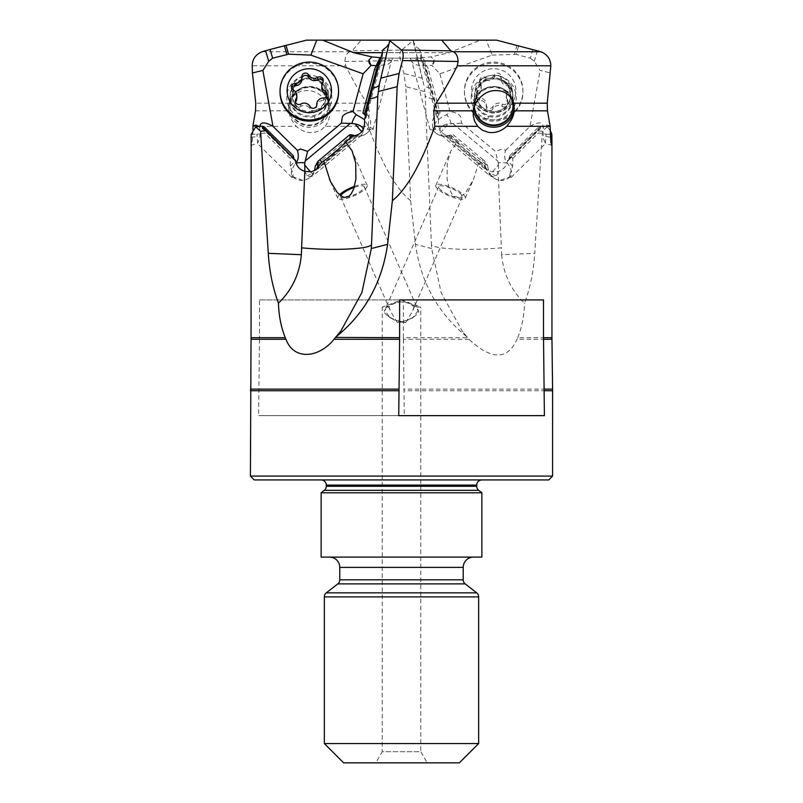 <?xml version="1.0" encoding="UTF-8"?>
<svg xmlns="http://www.w3.org/2000/svg" width="803" height="803" viewBox="0 0 803 803"><rect width="100%" height="100%" fill="white"/><g stroke="black" fill="none" stroke-linecap="round" stroke-linejoin="round"><path stroke-width="0.6" stroke-dasharray="4.01 3.01" d="M496.505 40.15L486.257 40.15L492.119 55.106L439.893 73.806L431.763 65.304C421.053 66.498 414.408 65.314 411.839 61.771C411.698 60.145 413.435 59.392 417.038 59.512L421.886 61.61L420.36 58.157L423.121 58.157L379.879 58.157M420.36 58.157L380.773 58.157L382.118 58.137L383.061 49.645M421.886 61.61L426.513 71.387L428.27 68.887L423.121 58.157M380.893 57.696L388.622 58.157M262.069 51.763L349.827 51.763L352.186 50.84L401.48 50.017L413.374 40.592L423.532 83.903C423.703 85.911 425.961 87.296 430.298 88.069L419.939 49.645L420.882 58.137L423.241 58.147M420.882 58.137L436.782 117.368L438.458 119.587L430.298 88.069M391.161 40.15L480.335 40.15L449.329 52.667L431.01 56.923L414.378 58.157M413.374 40.592L413.314 41.756L416.436 46.975L419.939 49.645M315.177 119.105A22.504 22.283 -0 0 0 331.027 91.773A22.504 22.283 -0 0 0 303.434 76.074A22.504 22.283 -0 0 0 287.584 103.396A22.504 22.283 -0 0 0 315.177 119.105A32.15 1.164 75 0 1 314.334 116.415A19.292 19.101 -0 0 0 328.598 97.966A19.292 19.101 -0 0 0 304.277 79.527A19.292 19.101 -0 0 0 290.013 97.966A19.292 19.101 -0 0 0 314.334 116.415M293.296 155.742L290.184 158.402L290.325 166.241L293.316 174.723A12.858 1.265 134.6 0 0 291.77 177.252A12.858 1.265 134.6 0 0 291.82 177.383A12.858 1.265 134.6 0 0 292.402 177.282A12.858 1.265 134.6 0 0 293.215 176.78C290.104 174.793 290.887 170.256 295.564 163.17L295.916 162.678M290.184 158.402L264.609 132.957L256.85 134.201L257.612 143.225L251.319 145.263L252.333 140.796L252.955 130.056M259.801 126.432L259.821 138.076L257.612 143.225M365.506 115.843L366.218 117.368L364.542 119.587L368.547 126.984L367.152 129.303A12.858 1.726 -165 0 0 371.96 129.775A12.858 1.726 -165 0 0 373.024 129.393L391.121 61.951L387.739 64.531L376.216 65.726M391.161 61.771C391.292 60.145 389.565 59.392 385.962 59.512A12.858 7.378 -90 0 0 386.163 58.157M373.024 129.393A12.858 1.726 -165 0 0 373.034 129.323A12.858 1.726 -165 0 0 370.002 127.356C371.578 121.554 370.022 116.766 365.325 112.982L376.487 71.387L381.114 61.61L385.962 59.512M381.114 61.61L382.64 58.157M376.487 71.387L374.73 68.887M365.325 112.982L362.886 113.022M486.257 40.15L480.335 40.15M433.971 59.844A12.858 7.378 90 0 1 431.904 65.214L433.831 63.146L434.252 61.138L433.971 59.844L431.01 56.923M410.363 58.157L412.13 62.514L429.976 129.393A12.858 1.726 165 0 1 429.966 129.323A12.858 1.726 165 0 1 432.998 127.356C431.422 121.554 432.978 116.766 437.675 112.982L426.513 71.387M439.893 73.806L450.041 111.617L446.729 114.688C442.001 116.706 438.147 119.476 435.186 123.01L434.453 126.984L435.848 129.303A12.858 1.726 165 0 1 431.04 129.775A12.858 1.726 165 0 1 429.976 129.393M540.72 126.201L540.399 128.54L537.227 130.769L542.406 131.23L547.285 126.794L538.974 126.623L509.704 155.742L512.816 158.402L512.675 166.241L509.684 174.723A12.858 1.265 -134.6 0 1 511.23 177.252A12.858 1.265 -134.6 0 1 511.18 177.383A12.858 1.265 -134.6 0 1 510.598 177.282A12.858 1.265 -134.6 0 1 509.785 176.78C512.896 174.793 512.113 170.256 507.436 163.17C504.605 160.449 503.983 156.204 505.569 150.442L502.497 148.997L495.411 151.396L461.595 123.17L460.601 116.535C458.563 113.875 455.05 112.239 450.041 111.617M492.119 55.106L516.128 54.373L518.678 45.671M532.901 49.465L530.351 58.177L516.128 54.373M530.351 58.177L534.296 61.339L540.118 70.423L550.577 72.963M505.569 150.442L530.04 126.302L540.118 70.423M487.822 119.105A22.504 22.283 0 0 1 471.973 91.773A22.504 22.283 0 0 1 499.566 76.074A22.504 22.283 0 0 1 515.416 103.396A22.504 22.283 0 0 1 487.822 119.105A32.15 1.164 -75 0 0 488.666 116.415A19.292 19.101 0 0 1 474.402 97.966A19.292 19.101 0 0 1 498.723 79.527A19.292 19.101 0 0 1 512.987 97.966A19.292 19.101 0 0 1 488.666 116.415M512.816 158.402L538.391 132.957L546.15 134.201L545.388 143.225L551.681 145.263M530.04 126.302C538.693 121.434 543.099 121.865 543.26 127.587L543.179 138.076L545.388 143.225M507.436 163.17A12.858 4.888 179.2 0 0 502.688 162.658A12.858 4.888 179.2 0 0 498.221 162.818L495.411 151.396M435.848 129.303L433.219 129.855C435.547 133.519 438.86 135.607 443.166 136.098L441.218 134.864L439.753 130.116C440.044 127.004 442.774 124.937 447.944 123.903L461.595 123.17M431.04 129.775L433.249 129.905L432.998 127.356M440.134 132.646A9.646 0.863 -50.2 0 0 441.259 131.592A9.646 0.863 -50.2 0 0 447.944 123.903M498.221 162.818L498.442 164.675A9.646 0.863 129.8 0 1 491.115 173.187A9.646 0.863 129.8 0 1 488.927 174.873A9.646 0.863 129.8 0 1 489.639 173.257L488.515 170.668L446.89 135.938L443.166 136.098M437.675 112.982L440.114 113.022L428.27 68.887M436.782 117.368L440.114 113.022M438.458 119.587C437.806 129.885 441.901 135.346 450.734 135.968L457.449 142.051L450.935 150.803L447.291 163.099L447.1 179.119L449.449 189.267L451.918 194.035L454.086 196.273L458.413 197.418L460.691 196.705L465.64 192.63L473.519 179.36L479.23 160.831L482.784 163.792L484.851 167.506L488.023 170.296L491.888 171.832L498.171 171.42L501.383 247.816C470.227 250.958 431.783 249.05 431.422 244.343L425.178 95.637C425.63 96.892 428.28 97.956 433.118 98.829M485.243 166.181L486.909 170.126L479.07 164.173L480.716 162.557A16.712 1.777 40.4 0 0 485.243 166.181L484.972 162.698L487.692 165.9L485.052 161.313L483.125 159.717L480.716 162.557L451.336 138.036L449.68 139.632A14.143 1.506 -139.6 0 1 445.394 135.898L450.342 135.978M445.394 135.898L451.959 135.125M446.89 135.938L449.67 135.185M435.949 185.142A16.07 4.306 -156.4 0 0 435.818 185.373A16.07 4.306 -156.4 0 0 448.375 195.551A16.07 4.306 -156.4 0 0 465.148 198.461A16.07 4.306 -156.4 0 0 465.278 198.231A16.07 4.306 -156.4 0 0 452.711 188.053A16.07 4.306 -156.4 0 0 435.949 185.142M457.449 142.051C464.385 149.559 471.642 155.822 479.23 160.831M449.68 139.632L479.06 164.143A14.143 1.506 -139.6 0 0 486.849 170.035L482.784 163.792M512.675 166.241L507.526 160.309C506.723 165.91 503.601 169.614 498.171 171.42M489.639 173.257L491.105 175.466C493.574 178.447 496.746 180.053 500.65 180.263L509.835 176.831L509.684 174.723M487.702 166.181L488.515 170.668M537.227 130.769L507.526 160.309M542.406 131.23L534.728 253.326L501.624 254.692L501.383 247.816M501.624 254.692C503.401 274.004 511.039 290.144 524.55 303.132C530.201 287.966 533.593 271.364 534.728 253.326M551.952 337.682L517.764 337.682L517.042 339.288C507.536 360.186 491.516 360.186 468.972 339.288L462.147 331.017L441.108 292.543L431.663 248.539L431.422 244.343M468.972 339.288L403.387 339.288L403.367 337.682L467.537 337.682L462.147 331.017M517.764 337.682C521.93 327.202 524.188 315.679 524.55 303.132M466.603 336.577C437.996 313.27 420.933 282.536 415.432 244.363L410.634 200.73L405.836 86.684L424.857 91.582L425.178 95.637M403.367 337.682L403.367 299.91L259.489 299.91L259.479 339.288L251.038 339.288M251.048 142.221L251.319 145.263M252.875 126.312L296.367 126.312C301.547 131.23 307.649 133.248 314.676 132.354L320.788 130.116L325.315 126.312L368.186 126.312L369.32 110.824L366.991 103.185C359.915 92.566 352.808 80.099 345.681 65.786L252.202 65.786M410.634 200.73C396.321 189.257 382.168 164.454 368.186 126.312M259.489 299.91L403.367 299.91M403.387 339.288L404.27 415.643L258.596 415.643L404.27 415.643M259.479 339.288L258.596 415.643M389.676 41.826L379.468 83.903M389.917 40.15L388.833 43.964M550.105 126.161C547.385 124.365 545.096 124.836 543.26 127.587M550.125 134.221L546.15 134.201M547.285 126.794L550.045 130.056M538.974 126.623L538.391 132.957M509.704 155.742L509.202 158.04L540.881 126.533M508.399 160.379L509.202 158.04M399.633 299.91L543.511 299.91M398.73 415.643L544.404 415.643M552.594 476.089L250.406 476.089M548.74 479.943L254.26 479.943M481.87 479.943L321.13 479.943L481.87 479.943M481.87 492.801L321.13 492.801M481.87 557.101L321.13 557.101M473.509 557.101L329.491 557.101L473.509 557.101M459.366 762.85L343.634 762.85M375.784 762.85L427.216 762.85L375.784 762.85L382.208 751.718L420.792 751.718L427.216 762.85M324.342 743.558L478.658 743.558M405.766 322.535L412.3 311.524L414.007 307.097L420.792 307.097L420.792 751.718L382.208 751.718L382.208 307.097L386.384 307.097L384.978 310.771A12.858 3.443 -156.4 0 0 384.336 311.353A12.858 3.443 -156.4 0 0 387.468 315.599A12.858 3.443 -156.4 0 0 394.032 319.343A12.858 3.443 -156.4 0 0 402.664 322.234A12.858 3.443 -156.4 0 0 405.766 322.535L393.922 319.925L389.505 316.874L384.978 310.771M414.007 307.097C412.812 304.598 404.822 301.808 403.427 301.717L396.762 302.38C392.245 303.825 388.782 305.391 386.384 307.097M452.641 188.956A12.858 3.443 23.6 0 1 462.337 196.946A12.858 3.443 23.6 0 1 448.455 194.647A12.858 3.443 23.6 0 1 438.759 186.657A12.858 3.443 23.6 0 1 452.641 188.956M416.616 307.097L420.792 307.097L401.5 300.081L382.208 307.097L388.993 307.097C390.188 304.598 398.178 301.808 399.573 301.717L406.238 302.38C410.755 303.825 414.218 305.391 416.616 307.097L418.022 310.771A12.858 3.443 156.4 0 1 418.664 311.353A12.858 3.443 156.4 0 1 415.532 315.599A12.858 3.443 156.4 0 1 408.968 319.343A12.858 3.443 156.4 0 1 400.336 322.234A12.858 3.443 156.4 0 1 397.234 322.535L390.7 311.524L388.993 307.097M340.773 195.802A12.858 3.443 -23.6 0 0 340.663 196.946A12.858 3.443 -23.6 0 0 354.545 194.647A12.858 3.443 -23.6 0 0 364.241 186.657A12.858 3.443 -23.6 0 0 354.193 187.41M354.504 186.356A16.07 4.306 156.4 0 1 367.051 185.142A16.07 4.306 156.4 0 1 367.182 185.373A16.07 4.306 156.4 0 1 354.625 195.551A16.07 4.306 156.4 0 1 337.852 198.461A16.07 4.306 156.4 0 1 337.722 198.231A16.07 4.306 156.4 0 1 339.448 194.758M352.497 135.978L354.113 135.948A16.712 1.777 -40.4 0 1 351.664 138.036L353.32 139.632A14.143 1.506 139.6 0 0 357.606 135.898M316.804 168.931L317.315 168.439M370.002 127.356L369.781 129.855C367.453 133.519 364.14 135.607 359.834 136.098L355.127 135.737M290.325 166.241L295.474 160.309M356.11 135.938L314.485 170.668L311.895 175.466C309.426 178.447 306.254 180.053 302.35 180.263L293.165 176.831L293.316 174.723M294.601 160.379L293.978 158.833M264.026 126.623L264.609 132.957M251.148 134.352L256.85 134.201M258.978 126.503L259.74 127.587M255.535 110.824L288.859 110.824C289.09 115.722 291.589 120.882 296.367 126.312M288.859 110.824L289.421 103.185C292.182 95.808 297.02 91.683 303.935 90.829C313.1 89.404 320.939 93.519 327.453 103.185L329.752 110.824L369.32 110.824M325.315 126.312L328.276 121.404L329.732 115.823L329.752 110.824M290.013 106.538A19.292 19.101 180 0 0 314.334 124.977A19.292 19.101 -0 0 0 328.598 106.538A19.292 19.101 -0 0 0 304.277 88.099A19.292 19.101 180 0 0 290.013 106.538L290.013 97.966M401.48 50.017C399.633 51.783 399.322 55.297 400.556 60.556L403.879 73.454L405.836 86.684M349.827 51.763C346.745 53.189 345.109 56.431 344.909 61.48L345.681 65.786M306.495 40.15L361.23 40.15L352.186 50.84M413.123 40.15L361.23 40.15M424.857 91.582L424.496 88.872M311.895 175.466L309.767 176.921L306.856 175.696L304.839 171.42M310.661 171.912A9.646 0.863 -129.8 0 0 311.885 173.187A9.646 0.863 -129.8 0 0 314.073 174.873A9.646 0.863 -129.8 0 0 313.361 173.257M359.834 136.098L361.23 135.516L362.866 132.646A9.646 0.863 50.2 0 1 361.741 131.592M362.876 132.646L363.167 129.705M367.152 129.303L371.96 129.775M352.487 134.874L315.308 165.9M397.234 322.535L409.078 319.925L413.495 316.874L418.022 310.771M510.557 97.253A19.292 19.101 180 0 0 498.723 88.099A19.292 19.101 0 0 0 474.422 105.755M441.55 135.336L488.927 174.873A9.646 9.646 0 0 0 493.233 176.921L496.144 175.696C497.91 174.211 498.673 170.527 498.442 164.675M493.233 176.921L491.105 175.466M450.513 134.874L487.692 165.9M483.125 159.717L453.103 134.663M485.052 161.313L484.972 162.698M327.925 100.917A19.292 19.101 -0 0 0 290.013 105.896A19.292 19.101 -0 0 0 311.845 124.836A19.292 19.101 -0 0 0 327.925 100.917M327.925 91.964A19.292 19.101 180 0 1 311.845 115.883A19.292 19.101 180 0 1 290.013 96.952A19.292 19.101 180 0 1 327.925 91.964M292.854 100.094A17.044 16.873 180 0 1 307.067 78.975A17.044 16.873 180 0 1 326.349 95.698A17.044 16.873 180 0 1 292.854 100.094M280.046 92.154A29.259 28.968 180 0 1 337.551 84.606A29.259 28.968 180 0 1 338.565 92.154M326.921 95.587A3.603 3.563 180 0 1 323.438 100.315A6.544 6.484 -0 0 0 316.743 106.97A3.603 3.563 180 0 1 309.978 108.776A6.544 6.484 -0 0 0 300.814 106.367A3.603 3.563 180 0 1 295.524 102.172M296.809 98.107A6.544 6.484 -0 0 0 293.376 92.405A3.603 3.563 180 0 1 291.69 88.109M323.087 81.535A3.603 3.563 180 0 1 322.756 84.546A6.544 6.484 -0 0 0 321.802 87.918M474.412 106.217A19.292 19.101 0 0 1 496.234 86.965A19.292 19.101 0 0 1 512.976 106.217M512.314 101.931A19.292 19.101 180 0 0 496.234 78.011A19.292 19.101 180 0 0 474.402 96.952A19.292 19.101 180 0 0 512.314 101.931M477.243 91.291A17.044 16.873 180 0 0 491.456 112.42A17.044 16.873 180 0 0 510.728 95.698A17.044 16.873 180 0 0 477.243 91.291M521.94 99.713A29.259 28.968 180 0 0 497.539 63.437A29.259 28.968 180 0 0 464.435 92.154A29.259 28.968 180 0 0 521.94 99.713M465.449 83.492A29.259 28.968 180 0 0 489.85 119.757A29.259 28.968 180 0 0 522.954 91.04A29.259 28.968 180 0 0 465.449 83.492M515.114 96.42A22.193 21.972 180 0 0 499.486 69.47A22.193 21.972 180 0 0 472.274 84.957A22.193 21.972 180 0 0 487.903 111.898A22.193 21.972 180 0 0 515.114 96.42M485.203 77.329A6.544 6.484 180 0 0 494.367 74.92A3.603 3.563 0 0 1 501.132 76.727A6.544 6.484 180 0 0 507.827 83.382A3.603 3.563 0 0 1 509.624 90.077A6.544 6.484 180 0 0 507.145 99.15A3.603 3.563 0 0 1 502.186 104.039A6.544 6.484 180 0 0 493.022 106.458A3.603 3.563 0 0 1 486.257 104.651A6.544 6.484 180 0 0 479.562 97.986A3.603 3.563 0 0 1 477.765 91.291A6.544 6.484 180 0 0 480.244 82.217A3.603 3.563 0 0 1 485.203 77.329L485.203 79.658A3.603 3.563 180 0 0 480.244 84.546A6.544 6.484 0 0 1 477.765 93.62A3.603 3.563 180 0 0 479.562 100.315A6.544 6.484 0 0 1 486.257 106.97A3.603 3.563 180 0 0 493.022 108.776A6.544 6.484 0 0 1 502.186 106.367A3.603 3.563 180 0 0 507.145 101.479A6.544 6.484 0 0 1 509.624 92.405A3.603 3.563 180 0 0 507.827 85.71A6.544 6.484 0 0 1 501.132 79.055A3.603 3.563 180 0 0 494.367 77.249A6.544 6.484 0 0 1 485.203 79.658M416.837 58.157A12.858 7.378 -90 0 0 417.038 59.512M420.461 52.667L382.248 52.667M366.218 117.368L382.118 58.137M382.539 52.667L449.329 52.667M452.691 123.371L497.88 161.072M451.105 123.461A12.858 6.494 -111 0 0 450.132 120.55A12.858 6.494 -111 0 0 446.729 114.688M438.558 114.448L423.743 59.231M508.179 160.459L539.696 129.102M431.663 248.539L415.432 244.363M259.489 337.682L251.048 337.682M517.032 45.249L514.422 54.182M534.296 61.339L537.408 50.73M550.296 137.062A12.858 5.842 -2.2 0 1 546.311 136.57M551.962 339.288L517.042 339.288M552.584 389.124L404.25 389.124M552.594 390.73L404.27 390.73M258.596 390.73L250.406 390.73M258.606 389.124L250.416 389.124M476.731 485.082L326.269 485.082M476.731 486.277L326.269 486.277M478.708 490.332L324.292 490.332M463.221 567.39L339.779 567.39M463.221 579.826L339.779 579.826M465.198 583.881L337.802 583.881M476.681 592.845L326.319 592.845M478.658 596.9L324.342 596.9M353.32 139.632L323.94 164.143A14.143 1.506 139.6 0 1 316.151 170.035M326.279 159.215L322.284 162.557L323.94 164.143M350.931 137.183L351.664 138.036L340.231 147.581M322.043 162.266L322.284 162.557A16.712 1.777 -40.4 0 1 319.704 164.655M294.821 160.459L263.304 129.102M251.108 137.082A12.858 5.842 2.2 0 0 256.689 136.57M303.935 87.176A20.577 20.376 -0 0 0 288.729 106.849A20.577 20.376 -0 0 0 314.676 126.513A20.577 20.376 -0 0 0 329.882 106.849A20.577 20.376 -0 0 0 303.935 87.176M344.909 61.48L400.556 60.556M289.421 103.185L255.766 103.185M366.991 103.185L327.453 103.185M422.197 78.172L403.879 73.454M306.856 175.696A9.646 6.926 134.8 0 0 310.55 174.171M473.358 109.971A20.577 20.376 0 0 1 499.064 87.176A20.577 20.376 0 0 1 514.251 107.602M496.144 175.696A9.646 6.926 -134.8 0 1 492.45 174.171M448.887 135.948A16.712 1.777 -139.6 0 0 451.336 138.036L453.745 135.205M445.374 135.898L479.06 164.143M292.272 95.698L292.272 94.734A17.044 16.873 -0 0 1 325.757 90.337A17.044 16.873 180 0 1 311.544 111.456A17.044 16.873 180 0 1 292.854 99.13L292.272 94.734A17.044 16.873 -0 0 0 292.854 99.13C295.474 106.879 300.954 111.025 309.306 111.547C314.103 111.466 318.189 109.75 321.561 106.408C324.693 103.115 326.289 99.231 326.349 94.734L326.349 95.698M327.714 89.153A19.071 18.881 180 0 1 314.274 112.31A19.071 18.881 180 0 1 290.897 99.01A19.071 18.881 -0 0 1 304.337 75.853A19.071 18.881 -0 0 1 327.714 89.153M309.978 108.776L309.978 106.458M316.743 104.842L316.743 106.97M300.814 106.367L300.814 104.039M293.376 92.405L293.376 90.077M301.868 79.055L301.868 76.727M322.756 84.546L322.756 82.217M323.438 100.315L323.438 97.986M510.728 95.698L510.146 99.1A17.044 16.873 180 0 0 495.933 78.011A17.044 16.873 180 0 0 477.243 90.337A17.044 16.873 0 0 0 476.651 94.734C476.711 99.231 478.307 103.115 481.439 106.408C484.811 109.75 488.897 111.466 493.694 111.547C502.046 111.025 507.526 106.879 510.146 99.1A17.044 16.873 0 0 1 476.651 94.734L476.651 95.698M512.103 99.01A19.071 18.881 180 0 0 498.663 75.853A19.071 18.881 180 0 0 475.286 89.153A19.071 18.881 0 0 0 488.726 112.31A19.071 18.881 0 0 0 512.103 99.01M494.367 77.249L494.367 74.92M501.132 76.727L501.132 79.055M480.244 84.546L480.244 82.217M477.765 93.62L477.765 91.291M479.562 100.315L479.562 97.986M486.257 106.97L486.257 104.651M493.022 108.776L493.022 106.458M502.186 106.367L502.186 104.039M507.145 101.479L507.145 99.15M509.624 92.405L509.624 90.077M507.827 85.71L507.827 83.382M291.82 177.383L257.171 143.215M390.87 62.514L392.637 58.157M511.18 177.383L545.829 143.215M433.198 129.895A12.858 12.858 0 0 0 443.105 136.098M444.762 136.139L447.542 136.058M435.818 185.373L450.342 152.098M465.278 198.231L473.519 179.35M510.126 176.821A12.858 12.858 0 0 1 491.115 175.476L484.771 167.395M336.417 336.567L335.694 337.411M508.63 160.138L540.188 128.751M462.337 196.946L412.31 311.564M438.759 186.657L384.336 311.353M400.306 321.782L402.664 322.234M391.262 318.389L387.468 315.599M340.663 196.946L390.69 311.564M367.182 185.373L352.658 152.098M337.722 198.231L329.722 179.902M358.238 136.139L355.458 136.058M316.091 170.126L357.626 135.898M292.874 176.821A12.858 12.858 0 0 0 311.885 175.476L318.229 167.395M294.37 160.138L262.812 128.751M288.729 108.385L288.729 106.849C289.331 96.892 294.41 90.327 303.946 87.146C319.072 85.349 327.714 91.913 329.882 106.849L329.882 113.263M328.598 106.538L328.598 97.966M413.324 41.826L423.593 84.335M293.025 176.981L292.402 177.282M361.45 135.336L314.073 174.873A9.646 9.646 0 0 1 309.767 176.921M359.895 136.098A12.858 12.858 0 0 0 369.802 129.895M364.241 186.657L418.664 311.353M411.738 318.389L415.532 315.599M402.694 321.782L400.336 322.234M473.118 113.263L473.118 106.849C475.286 91.913 483.928 85.349 499.054 87.146C508.59 90.327 513.669 96.892 514.271 106.849L514.271 108.385M512.987 106.538L512.987 97.966M474.402 106.538L474.402 97.966M509.975 176.981L510.598 177.282M328.598 96.952L328.598 105.896M290.013 96.952L290.013 105.896M316.743 107.07L316.743 104.741M295.333 103.326L295.333 101.007M291.489 89.274L291.489 86.945M301.868 78.955L301.868 76.626M323.288 82.699L323.288 80.37M327.122 96.751L327.122 94.423M316.733 106.799L316.733 104.902M512.987 96.952L512.987 105.896M474.402 96.952L474.402 105.896M464.435 91.04L464.435 92.154M522.954 91.04L522.954 92.154M501.132 78.955L501.132 76.626M479.712 82.699L479.712 80.37M481.198 87.918L481.198 85.59M475.878 96.751L475.878 94.423M486.267 106.799L486.267 104.47M486.257 107.07L486.257 104.741M507.667 103.326L507.667 101.007M506.191 98.107L506.191 95.778M511.511 89.274L511.511 86.945M501.122 79.226L501.122 76.897"/><path stroke-width="1.2" d="M379.759 58.147L380.773 58.147L379.759 58.147L374.73 68.887L362.886 113.022L364.442 114.448L379.257 59.231M371.99 56.923L353.671 52.667L322.665 40.15L316.743 40.15L310.881 55.106L363.107 73.806L371.237 65.304L369.39 63.517L368.748 61.138L369.029 59.844L371.99 56.923L380.893 57.696M413.083 40.15L391.161 40.15M295.564 163.17C298.395 160.449 299.017 156.204 297.431 150.442L300.503 148.997L307.589 151.396L341.405 123.17L351.895 123.461A12.858 6.494 111 0 1 352.868 120.55A12.858 6.494 111 0 1 356.271 114.688L364.542 119.587L372.702 88.069C377.029 87.296 379.287 85.901 379.468 83.903L389.877 40.15L322.665 40.15M341.405 123.17L342.399 116.535C344.437 113.875 347.95 112.239 352.959 111.617L363.107 73.806M310.881 55.106L288.578 54.182L272.649 58.177L268.704 61.339L262.882 70.423L252.423 72.963L252.202 65.786C252.353 59.111 255.645 54.443 262.069 51.763L270.099 49.465L272.649 58.177M297.431 150.442L272.96 126.302L262.882 70.423M272.96 126.302C264.98 121.775 260.594 121.815 259.801 126.432M317.315 168.439L320.216 163.792L318.149 167.506L314.977 170.296L311.112 171.832L304.829 171.42L304.779 162.818L307.589 151.396M356.271 114.688L352.959 111.617M376.216 65.726L371.237 65.304M365.506 115.843L364.442 114.448M285.236 337.682C281.07 327.202 278.812 315.679 278.45 303.132C272.799 287.966 269.406 271.364 268.272 253.326L260.594 131.23L255.715 126.794L251.148 134.352L251.048 337.682L285.236 337.682L285.958 339.288C294.189 361.25 319.514 357.506 334.028 339.288L399.613 339.288L398.73 415.643L544.404 415.643L543.511 337.682L551.952 337.682L551.952 142.221L551.681 145.263L550.798 141.77L550.125 126.312L506.633 126.312C511.411 120.882 513.91 115.722 514.141 110.824L513.579 103.185C510.818 95.808 505.98 91.683 499.064 90.829C489.9 89.404 482.061 93.519 475.547 103.185L473.248 110.824L433.68 110.824L436.009 103.185C443.085 92.566 450.192 80.099 457.319 65.786L458.091 61.48L402.444 60.556C403.678 55.297 403.367 51.783 401.52 50.017L389.626 40.592M252.955 130.056L252.895 126.161L255.916 125.057L258.978 126.503M402.444 60.556L399.121 73.454L397.164 86.684L392.366 200.73L387.568 244.363C382.108 282.455 365.044 313.19 336.397 336.577L340.853 331.017L361.892 292.543L371.337 248.539L377.822 95.637C377.37 96.892 374.72 97.956 369.882 98.829M340.853 331.017L334.028 339.288M335.694 337.411L399.633 337.682L399.633 299.91L543.511 299.91L543.511 337.682M268.272 253.326L301.376 254.692C299.599 274.004 291.961 290.144 278.45 303.132M301.376 254.692L301.617 247.816C332.773 250.958 371.217 249.05 371.578 244.343M379.468 83.903L377.822 95.637M372.702 88.069L383.061 49.645L386.564 46.975L388.833 43.964M550.125 126.312L547.465 110.824L547.234 103.185L550.798 65.786C550.647 59.111 547.355 54.443 540.931 51.763L496.505 40.15L389.917 40.15M441.77 40.15L450.814 50.84L401.52 50.017M540.931 51.763L453.173 51.763L450.814 50.84M550.045 130.056L551.852 134.352L551.952 142.221M551.852 134.352L550.125 134.221M392.366 200.73C406.679 189.257 420.832 164.454 434.814 126.312L477.685 126.312L482.212 130.116L488.324 132.354C495.351 133.248 501.453 131.23 506.633 126.312M399.633 337.682L399.613 339.288M251.048 337.682L250.406 476.089L552.594 476.089L552.584 389.124L544.394 389.124M552.594 476.089L548.74 479.943L254.26 479.943L250.406 476.089M321.13 492.801L481.87 492.801L481.87 557.101L321.13 557.101L321.13 492.801L324.292 490.332A5.139 5.139 0 0 0 326.269 486.277L326.269 485.082A5.139 5.139 0 0 0 321.13 479.943M481.87 479.943A5.139 5.139 0 0 0 476.731 485.082L476.731 486.277A5.139 5.139 0 0 0 478.708 490.332L481.87 492.801M324.342 743.558L343.634 762.85L459.366 762.85L478.658 743.558L324.342 743.558L324.342 596.9A5.139 5.139 0 0 1 326.319 592.845L337.802 583.881A5.139 5.139 0 0 0 339.779 579.826L339.779 567.39A10.288 10.288 0 0 0 329.491 557.101M473.509 557.101A10.288 10.288 0 0 0 463.221 567.39L463.221 579.826A5.139 5.139 0 0 0 465.198 583.881L476.681 592.845A5.139 5.139 0 0 1 478.658 596.9L478.658 743.558M354.193 187.41A12.858 3.443 -23.6 0 0 350.359 188.956A12.858 3.443 -23.6 0 0 340.773 195.802M339.448 194.758A16.07 4.306 156.4 0 1 354.504 186.356M330.394 181.378L337.36 192.63L342.309 196.705L344.587 197.418L348.914 196.273L351.082 194.035L353.551 189.267L355.9 179.119L355.709 163.099L352.065 150.803L345.551 142.051C338.615 149.559 331.358 155.822 323.77 160.831L330.394 181.378M345.551 142.051L352.497 135.978M320.216 163.792L323.77 160.831M364.542 119.587C365.194 129.885 361.099 135.346 352.266 135.968L352.427 135.978M255.715 126.794L262.28 126.201L262.601 128.54L265.773 130.769L295.474 160.309C296.277 165.91 299.399 169.614 304.829 171.42L301.617 247.816M355.127 135.737L351.041 135.125L354.113 135.948M319.704 164.655A16.712 1.777 -40.4 0 1 317.757 166.181L316.804 168.931M317.757 166.181L318.028 162.698L315.298 166.181L314.525 170.567M260.594 131.23L265.773 130.769M293.978 158.833L262.119 126.533M262.28 126.201L264.026 126.623L293.296 155.742L293.798 158.04M252.423 72.963L255.766 103.185L255.535 110.824L252.895 126.161M316.743 40.15L306.495 40.15L270.099 49.465M304.558 164.675A9.646 0.863 -129.8 0 0 310.661 171.912M361.741 131.592A9.646 0.863 50.2 0 1 355.056 123.903L351.895 123.461M355.056 123.903C360.226 124.937 362.956 127.004 363.247 130.116M315.298 166.181L317.948 161.313L349.897 134.663L353.33 135.185M351.041 135.125L349.897 134.663M317.948 161.313L318.028 162.698M434.814 126.312L433.68 110.824M453.173 51.763C456.255 53.189 457.891 56.431 458.091 61.48M477.685 126.312L474.724 121.404L473.268 115.823L473.248 110.824M474.422 105.755A19.292 19.101 0 0 0 488.666 124.977A19.292 19.101 180 0 0 510.557 97.253M338.565 91.04L338.565 92.154A29.259 28.968 180 0 1 281.06 99.713A29.259 28.968 180 0 1 280.046 92.154L280.046 91.04A29.259 28.968 180 0 1 337.551 83.492A29.259 28.968 180 0 1 313.15 119.757A29.259 28.968 180 0 1 280.046 91.04M330.726 84.957A22.193 21.972 180 0 1 315.097 111.898A22.193 21.972 180 0 1 287.886 96.42A22.193 21.972 180 0 1 303.514 69.47A22.193 21.972 180 0 1 330.726 84.957M300.814 104.039A6.544 6.484 180 0 1 309.978 106.458A3.603 3.563 -0 0 0 316.743 104.651A6.544 6.484 180 0 1 323.438 97.986A3.603 3.563 -0 0 0 325.235 91.291A6.544 6.484 180 0 1 322.756 82.217A3.603 3.563 -0 0 0 317.797 77.329A6.544 6.484 180 0 1 308.633 74.92A3.603 3.563 -0 0 0 301.868 76.727A6.544 6.484 180 0 1 295.173 83.382A3.603 3.563 -0 0 0 293.376 90.077A6.544 6.484 180 0 1 295.855 99.15A3.603 3.563 -0 0 0 300.814 104.039M295.524 102.172A3.603 3.563 180 0 1 295.855 101.479A6.544 6.484 -0 0 0 296.809 98.107L296.809 95.778M291.69 88.109A3.603 3.563 180 0 1 295.173 85.71A6.544 6.484 -0 0 0 301.878 79.226L301.878 76.897M301.878 78.794A3.603 3.563 180 0 1 308.633 77.249A6.544 6.484 -0 0 0 317.797 79.658A3.603 3.563 180 0 1 323.087 81.535M321.802 85.59L321.802 87.918A6.544 6.484 -0 0 0 325.235 93.62A3.603 3.563 180 0 1 326.921 95.587M512.976 106.217A19.292 19.101 0 0 1 491.316 124.856A19.292 19.101 0 0 1 474.412 106.217M382.248 52.667L353.671 52.667M296.046 163.079A12.858 4.888 -179.2 0 1 300.312 162.658A12.858 4.888 -179.2 0 1 304.779 162.818M350.309 123.371L305.12 161.072M369.029 59.844A12.858 7.378 -90 0 0 371.096 65.214M251.038 339.288L285.958 339.288M387.568 244.363L371.337 248.539M397.164 86.684L378.143 91.582M399.121 73.454L380.803 78.172M457.319 65.786L550.798 65.786M436.009 103.185L475.547 103.185M513.579 103.185L547.234 103.185M547.465 110.824L514.141 110.824M551.892 137.082A12.858 5.842 -2.2 0 1 550.296 137.062M543.521 339.288L551.962 339.288L552.584 389.124M544.404 390.73L552.594 390.73M250.416 389.124L398.75 389.124M250.406 390.73L398.73 390.73M326.269 485.082L476.731 485.082M326.269 486.277L476.731 486.277M324.292 490.332L478.708 490.332M339.779 567.39L463.221 567.39M339.779 579.826L463.221 579.826M337.802 583.881L465.198 583.881M326.319 592.845L476.681 592.845M324.342 596.9L478.658 596.9M340.231 147.581L326.279 159.215M285.968 45.249L288.578 54.182M284.322 45.671L286.872 54.373M268.704 61.339L265.592 50.73M319.875 159.717L322.043 162.266M350.931 137.183L349.255 135.205M514.251 107.602A20.577 20.376 0 0 1 473.358 109.971M295.855 101.479L295.855 99.15M295.173 85.71L295.173 83.382M308.633 77.249L308.633 74.92M317.797 79.658L317.797 77.329M325.235 93.62L325.235 91.291M379.407 84.345L378.504 88.872M551.952 337.682L551.962 339.288M329.722 179.902L329.481 179.35"/></g></svg>
